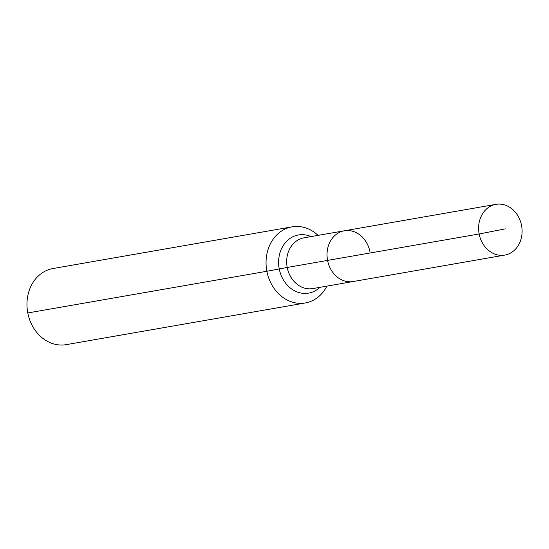<?xml version="1.0" encoding="UTF-8"?>
<svg xmlns="http://www.w3.org/2000/svg" width="549" height="549" viewBox="0 0 549 549"><rect width="100%" height="100%" fill="white"/><g stroke="black" fill="none" stroke-linecap="round" stroke-linejoin="round"><path stroke-width="0.82" d="M369.978 251.916A25.748 21.624 80.1 0 0 344.353 230.793A25.748 21.624 80.1 0 0 327.575 260.404L479.147 233.97A25.748 21.624 80.1 0 0 504.771 255.093A25.748 21.624 80.1 0 0 521.55 225.481A25.748 21.624 80.1 0 0 495.925 204.358A25.748 21.624 80.1 0 0 479.147 233.97L505.361 228.851M318.063 235.377A38.629 32.432 80.1 0 0 292.034 226.847A38.629 32.432 80.1 0 0 266.869 271.268L287.216 267.445A25.748 21.624 80.1 0 1 303.549 237.916A25.748 21.624 80.1 0 1 303.988 237.827L344.353 230.793A25.748 21.624 80.1 0 0 327.575 260.404A25.748 21.624 80.1 0 0 353.199 281.527L504.771 255.093M292.034 226.847L52.965 268.536A38.629 32.432 80.1 0 0 27.793 312.957A38.629 32.432 80.1 0 0 66.237 344.642L305.306 302.952A38.629 32.432 80.1 0 0 326.909 286.111M327.575 260.404A25.748 21.624 80.1 0 0 353.199 281.527L312.841 288.568A25.748 21.624 80.1 0 1 287.216 267.445L327.575 260.404M27.793 312.957L266.869 271.268A38.629 32.432 80.1 0 0 305.306 302.952M311.063 236.598A29.522 24.787 80.1 0 0 297.963 235.061A29.522 24.787 80.1 0 0 279.235 268.914A29.522 24.787 80.1 0 0 309.128 293.036A29.522 24.787 80.1 0 0 319.909 287.333M344.353 230.793L495.925 204.358"/></g></svg>
